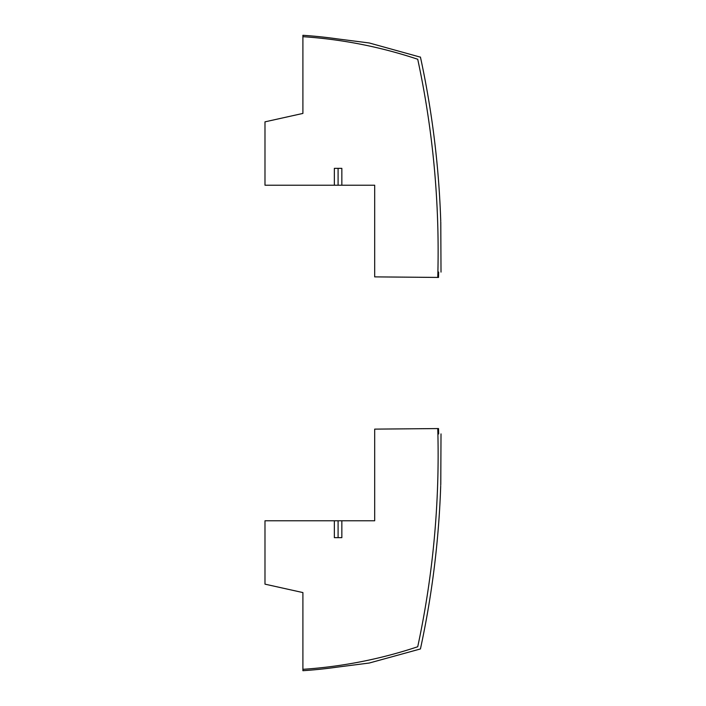 <?xml version="1.0" encoding="UTF-8"?>
<svg xmlns="http://www.w3.org/2000/svg" width="706" height="706" viewBox="0 0 706 706"><rect width="100%" height="100%" fill="white"/><g stroke="black" fill="none" stroke-linecap="round" stroke-linejoin="round"><path stroke-width="1.06" d="M440.57 489.929L440.562 490.079C438.488 543.62 431.781 596.579 420.432 648.955L369.291 663.022L337.283 667.126A460.135 460.135 0 0 1 302.9 670.7L302.9 592.572L264.988 584.153L264.988 520.79L334.353 520.79L334.353 537.645L341.845 537.645L341.845 520.79L374.683 520.79L374.683 429.124L438.514 428.56L438.655 433.952C441.797 433.899 441.797 433.899 438.655 433.952M302.9 669.314A458.75 458.75 0 0 0 417.723 646.749A913.379 913.379 0 0 0 437.755 428.568L374.683 429.124M334.353 520.79L341.845 520.79M338.095 537.645L338.095 520.79M417.723 646.749C421.332 649.688 421.332 649.688 417.723 646.749M374.683 520.79L374.683 454.602M438.567 430.36L438.514 428.568L437.755 428.577M438.647 433.643L438.611 432.116M440.694 486.099L440.668 487.043C440.809 483.125 440.809 483.125 440.668 487.043C440.535 490.97 440.535 490.97 440.659 487.043L440.632 487.987M440.606 488.834L440.579 489.496M440.756 484.581L440.729 485.243M264.988 584.153L302.9 592.572M420.317 57.133L369.291 42.978L337.283 38.874A460.135 460.135 0 0 0 302.9 35.3L302.9 113.428L264.988 121.847L264.988 185.21L334.353 185.21L334.353 168.355L341.845 168.355L341.845 185.21L334.353 185.21M369.291 42.978L337.283 38.883A460.127 460.127 0 0 0 302.9 35.309L302.9 36.686A458.75 458.75 0 0 1 417.723 59.251C421.332 56.312 421.332 56.312 417.723 59.251A913.379 913.379 0 0 1 437.755 277.423L374.683 276.876L374.683 185.21L341.845 185.21M302.9 41.566L302.9 113.428M338.095 168.355L338.095 185.21M438.655 272.048C441.797 272.101 441.797 272.101 438.655 272.048L438.514 277.432L437.755 277.423M438.567 275.64L438.611 273.849M440.668 218.957C440.809 222.875 440.809 222.875 440.659 218.957C440.535 215.03 440.535 215.03 440.668 218.957L440.632 218.004M440.579 216.486L440.606 217.157M374.683 251.398L374.683 185.21M374.683 276.876L438.514 277.44M441.012 433.899L440.782 484.016M441.012 272.101L440.782 221.984M420.432 57.045C431.781 109.421 438.488 162.38 440.562 215.921"/></g></svg>
